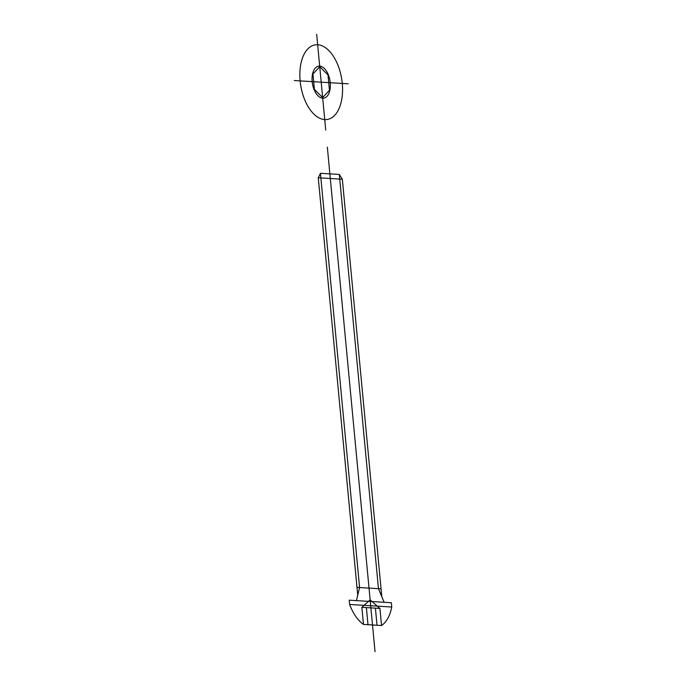 <?xml version="1.0" encoding="UTF-8"?>
<svg xmlns="http://www.w3.org/2000/svg" width="686" height="686" viewBox="0 0 686 686"><rect width="100%" height="100%" fill="white"/><g stroke="black" fill="none" stroke-linecap="round" stroke-linejoin="round"><path stroke-width="1.03" d="M325.721 130.031L321.194 82.166L348.154 83.803M316.675 34.3L321.194 82.166L294.243 80.536M317.661 44.753A37.781 20.743 -99.3 0 0 304.721 99.77A37.781 20.743 -99.3 0 0 341.216 101.982A37.781 20.743 -99.3 0 0 317.661 44.753M319.685 66.13A16.19 8.892 -99.3 0 0 314.137 89.712A16.19 8.892 -99.3 0 0 329.777 90.655A16.19 8.892 -99.3 0 0 319.685 66.13M314.402 89.429L322.66 97.601L329.452 90.338L327.994 74.911L319.736 66.739L312.945 73.994L314.402 89.429M375.036 651.7L327.342 147.147M339.304 174.441L378.458 588.665L381.81 596.717L342.34 179.226L339.304 174.441L320.431 173.301L359.584 587.525L356.437 600.619M381.81 596.717L384.134 602.299M320.431 173.301L318.261 177.76L357.732 595.259M381.064 588.828L356.986 587.37M342.34 179.226L318.261 177.76M370.131 599.856L361.865 607.324L363.477 624.432L381.536 625.521L379.924 608.422L370.131 599.856M367.996 624.706L366.375 607.599M377.026 625.246L375.405 608.148M379.924 608.422L361.865 607.324M391.757 607.016L349.62 604.46L349.217 600.181L391.354 602.737L391.757 607.016A40.483 22.226 -99.3 0 1 381.536 625.521M349.62 604.46A40.483 22.226 -99.3 0 0 363.477 624.432"/></g></svg>
